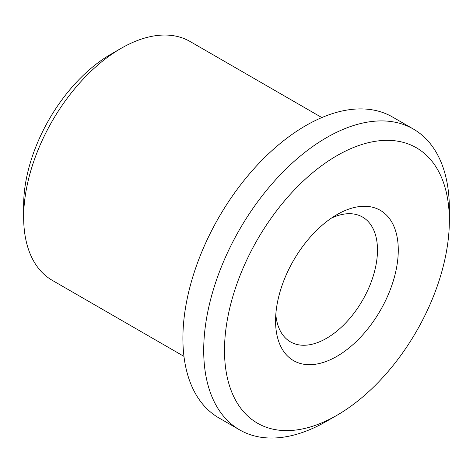 <?xml version="1.0" encoding="UTF-8"?>
<svg xmlns="http://www.w3.org/2000/svg" width="473" height="473" viewBox="0 0 473 473"><rect width="100%" height="100%" fill="white"/><g stroke="black" fill="none" stroke-linecap="round" stroke-linejoin="round"><path stroke-width="0.71" d="M336.924 214.636L336.924 214.636A86.772 50.097 -60 0 1 398.278 250.057A86.772 50.097 -60 0 1 336.924 356.329A86.772 50.097 -60 0 1 275.57 320.907A86.772 50.097 -60 0 1 336.924 214.636L336.924 214.636M275.812 314.48A72.062 41.606 120 0 0 290.493 341.884A72.062 41.606 120 0 0 326.524 338.319A72.062 41.606 120 0 0 373.605 274.813A72.062 41.606 120 0 0 362.555 217.072A72.062 41.606 120 0 0 331.484 218.053M326.53 421.301A173.697 100.288 -60 0 1 326.524 421.301L336.924 415.3A158.993 91.797 120 0 0 449.35 220.572A158.993 91.797 120 0 0 336.924 155.664A158.993 91.797 120 0 0 224.498 350.392A158.993 91.797 120 0 0 336.924 415.3L326.524 421.301A173.697 100.288 -60 0 1 239.675 429.904A173.697 100.288 -60 0 1 213.051 290.718A173.697 100.288 -60 0 1 326.524 137.649A173.697 100.288 -60 0 1 413.372 129.046A173.697 100.288 -60 0 1 449.35 208.563A173.697 100.288 -60 0 1 449.238 214.766M23.65 217.19L23.65 205.181A123.169 71.11 -60 0 1 110.741 54.33L121.141 48.329A137.874 79.6 120 0 0 23.65 217.19A137.874 79.6 120 0 0 52.207 280.306L183.962 356.376M413.372 129.046L392.578 117.038A173.697 100.288 120 0 0 305.729 125.641A173.697 100.288 120 0 0 192.251 278.709A173.697 100.288 120 0 0 218.875 417.901L239.675 429.904M321.835 117.57L190.081 41.5A137.874 79.6 120 0 0 121.141 48.329L110.741 54.33M449.35 220.572L449.35 208.563"/></g></svg>

